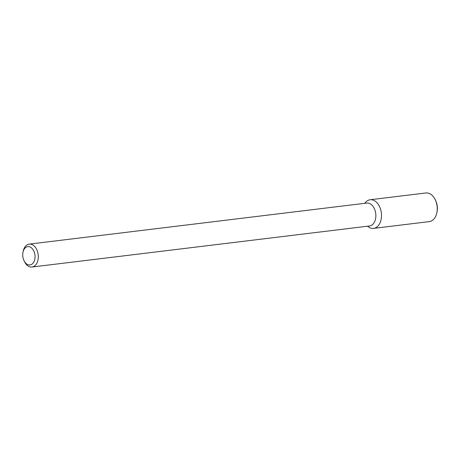<?xml version="1.0" encoding="UTF-8"?>
<svg xmlns="http://www.w3.org/2000/svg" width="460" height="460" viewBox="0 0 460 460"><rect width="100%" height="100%" fill="white"/><g stroke="black" fill="none" stroke-linecap="round" stroke-linejoin="round"><path stroke-width="0.69" d="M370.122 199.755A14.415 9.551 83.1 0 0 365.522 202.354L364.676 203.326L365.522 202.354A14.415 9.551 83.1 0 1 376.268 202.026A14.415 9.551 83.1 0 1 380.69 221.151A14.415 9.551 83.1 0 1 368.517 226.958A14.415 9.551 83.1 0 0 373.606 228.378L429.335 221.599A14.415 9.551 83.1 0 0 436.799 212.94A14.415 9.551 83.1 0 0 435.177 199.6A14.415 9.551 83.1 0 0 432.003 195.247A14.415 9.551 83.1 0 0 425.856 192.976L370.122 199.755A14.415 9.551 83.1 0 1 376.268 202.026A14.415 9.551 83.1 0 1 381.403 217.586A14.415 9.551 83.1 0 1 373.606 228.378M371.674 204.884A11.534 7.642 83.1 0 1 375.78 217.333A11.534 7.642 83.1 0 1 369.541 225.969A11.534 7.642 83.1 0 0 375.78 217.333A11.534 7.642 83.1 0 0 371.674 204.884A11.534 7.642 83.1 0 0 366.758 203.073A11.534 7.642 83.1 0 1 371.674 204.884M34.126 245.939A11.534 7.642 83.1 0 1 38.232 258.388A11.534 7.642 83.1 0 1 31.993 267.024A11.534 7.642 83.1 0 1 24.541 261.728A11.534 7.642 83.1 0 0 31.993 267.024L369.541 225.969L31.993 267.024A11.534 7.642 83.1 0 0 38.232 258.388A11.534 7.642 83.1 0 0 34.126 245.939A11.534 7.642 83.1 0 0 29.21 244.128A11.534 7.642 83.1 0 1 34.126 245.939M23.241 251.051A11.534 7.642 83.1 0 1 29.21 244.128L366.758 203.073L29.21 244.128A11.534 7.642 83.1 0 0 23.241 251.051L23 252.166A9.229 6.112 83.1 0 1 31.711 248.078A9.229 6.112 83.1 0 1 33.649 262.315A9.229 6.112 83.1 0 1 24.041 260.705A9.229 6.112 83.1 0 1 23 252.166A9.229 6.112 83.1 0 1 31.711 248.078A9.229 6.112 83.1 0 1 33.649 262.315A9.229 6.112 83.1 0 1 24.041 260.705A9.229 6.112 83.1 0 1 23 252.166L23.241 251.051M435.177 199.6L435.591 200.451A12.495 8.28 83.1 0 1 437 212.014L436.799 212.94M367.459 226.222L368.517 226.958L367.459 226.222M24.041 260.705L24.541 261.728L24.041 260.705"/></g></svg>
